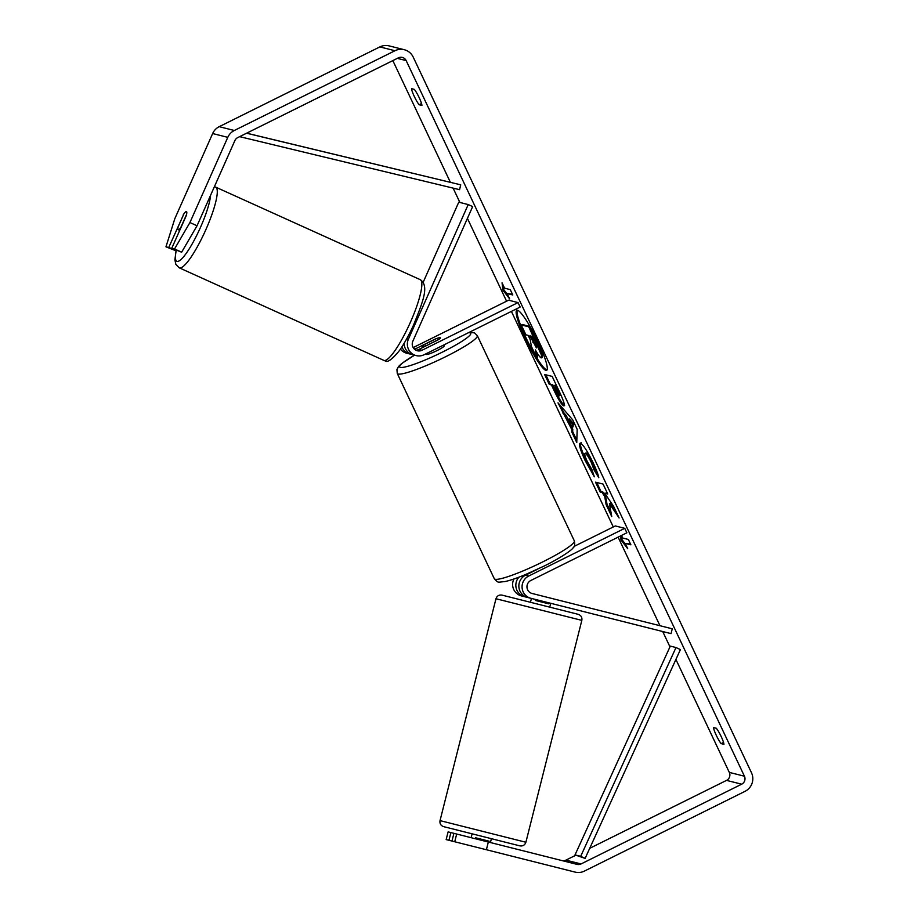 <?xml version="1.0" encoding="UTF-8"?>
<svg xmlns="http://www.w3.org/2000/svg" width="918" height="918" viewBox="0 0 918 918"><rect width="100%" height="100%" fill="white"/><g stroke="black" fill="none" stroke-linecap="round" stroke-linejoin="round"><path stroke-width="1.38" d="M423.187 282.251L458.771 202.178L468.214 204.565L408.395 339.19A11.934 11.704 104.1 0 0 416.152 355.587L412.939 354.784A11.934 11.704 -75.9 0 1 404.138 343.286M416.152 355.587A11.934 11.704 104.1 0 0 424.127 354.727L520.162 307.048L518.05 302.584L422.016 350.263A6.965 6.828 104.1 0 1 412.848 341.198L472.667 206.573L468.214 204.565M414.443 349.184A6.965 6.828 104.1 0 0 415.785 348.691L435.166 339.063A9.949 1.251 154.7 0 1 440.388 337.824A9.949 1.251 154.7 0 1 438.184 339.832L418.803 349.448A6.965 6.828 -75.9 0 1 415.808 350.16M400.432 349.127A11.934 11.704 104.1 0 0 406.697 353.212L409.91 354.015A11.934 11.704 104.1 0 0 411.448 354.302M413.169 347.578L508.595 300.197L518.05 302.584M401.912 346.889A11.934 11.704 104.1 0 0 409.91 354.015M537.386 569.309L525.521 575.196A11.934 11.704 104.1 0 0 527.666 597.48L530.879 598.295A11.934 11.704 -75.9 0 1 528.734 576.011L624.756 528.332L626.868 532.796L530.845 580.474A6.965 6.828 -75.9 0 0 532.096 593.476L672.251 628.807L671.035 633.627L524.637 596.723A11.934 11.704 -75.9 0 1 518.899 577.192M524.637 596.723L521.424 595.908A11.934 11.704 -75.9 0 1 513.908 578.994M574.002 546.462L615.312 525.945L624.756 528.332M471.129 837.686L472.104 833.819L444.381 826.831L519.852 845.857L491.394 838.685L490.419 842.54M577.479 614.142L502.008 595.116C499.002 594.669 496.994 595.874 495.972 598.731L581.828 620.373C582.276 617.366 581.071 615.358 578.214 614.337M488.858 842.15L489.099 841.186L475.581 837.778L475.34 838.742M549.159 602.908L548.918 603.872L535.412 600.464L535.653 599.5M538.086 341.898A33.553 5.038 -116.4 0 0 516.788 310.238A33.553 5.038 -116.4 0 0 525.337 338.685A33.553 5.038 -116.4 0 0 546.635 370.344A33.553 5.038 -116.4 0 0 538.086 341.898M517.304 310.158A33.553 5.038 -116.4 0 0 526.221 338.249A33.553 5.038 -116.4 0 0 547.002 369.977M723.923 744.314A9.949 1.492 -116.4 0 0 721.192 736.557A9.949 1.492 -116.4 0 0 716.327 728.261L713.55 727.561A9.949 1.492 -116.4 0 0 716.281 735.318A9.949 1.492 -116.4 0 0 721.135 743.614L723.923 744.314M419.193 97.675A9.949 1.492 63.6 0 1 421.924 105.432L419.136 104.732A9.949 1.492 63.6 0 1 414.282 96.436A9.949 1.492 63.6 0 1 411.551 88.679L414.328 89.379A9.949 1.492 63.6 0 1 419.193 97.675M183.439 214.892L168.728 247.516L176.072 250.235M181.649 252.198L174.535 248.985L189.923 222.546L197.037 225.771L181.649 252.198L171.758 248.285L186.297 215.569A9.949 1.916 -65.7 0 0 186.457 211.576A9.949 1.916 -65.7 0 0 186.4 211.553A9.949 1.916 -65.7 0 0 183.267 214.812M609.449 503.649L619.088 517.981L613.545 506.254L604.675 493.195L607.739 493.964L603.057 484.073L595.507 482.168L600.177 492.059L602.128 492.553L604.698 496.386L606.132 504.659L611.744 516.536L609.449 503.649L610.332 503.213L616.311 512.106M571.891 429.727L557.995 402.83L572.706 419.847L577.181 429.314L576.756 442.51L571.776 431.976L571.891 429.727L572.775 429.291L566.234 415.464L565.362 415.9M197.037 225.771L234.893 140.557A5.967 5.852 -75.9 0 1 237.705 137.62L398.343 57.868A5.967 5.852 -75.9 0 1 406.158 60.588L744.429 776.215A5.967 5.852 -75.9 0 1 741.675 784.19L581.037 863.953A5.967 5.852 -75.9 0 1 577.043 864.377L488.33 842.024L486.391 849.735L454.731 841.76L456.682 834.037L488.33 842.024M392.835 60.599L450.359 182.269M453.113 188.11L459.907 202.465M467.423 218.369L506.575 301.207M511.395 311.397L613.281 526.955M618.101 537.145L659.962 625.709M662.716 631.527L669.968 646.869M675.912 659.445L729.305 772.394A5.967 5.852 -75.9 0 1 726.551 780.38L589.712 848.324M630.528 544.064L625.215 543.376L627.74 548.735L621.004 539.956L620.534 535.94M621.475 535.469L622.679 538.028L628.36 539.451L630.884 544.81L625.215 543.376M504.579 288.183L502.054 282.836L502.903 290.122L509.651 298.889L507.115 293.542L512.783 294.965L510.259 289.618L504.579 288.183M564.306 405.595L563.732 405.871C561.609 404.735 558.293 399.387 553.761 389.829L551.443 384.94L549.285 384.39L544.604 374.498L552.166 376.403L559.395 391.699C563.824 401.155 565.27 405.871 563.755 405.871L564.1 405.859M594.336 476.809L585.156 460.572C580.027 449.384 578.432 443.578 580.371 443.153L580.394 443.153C583.217 444.633 587.486 451.231 593.212 462.97C596.516 470.062 598.375 474.973 598.8 477.716L594.061 469.959L591.261 462.385C588.622 457.015 586.613 454.008 585.236 453.366L586.097 452.918L585.236 453.366C584.135 453.389 584.8 456.051 587.222 461.364L591.938 469.649L594.336 476.809M189.923 222.546L227.779 137.344A13.931 13.655 -75.9 0 1 234.331 130.482L394.969 50.731A13.931 13.655 -75.9 0 1 413.203 57.1L751.475 772.715A13.931 13.655 -75.9 0 1 745.049 791.327L584.41 871.09A13.931 13.655 -75.9 0 1 575.104 872.1L486.391 849.735M450.887 832.58L453.905 833.337L451.966 841.06L446.159 839.591L448.11 831.88L450.887 832.58L448.936 840.291M451.966 841.06L454.731 841.76M453.905 833.337L456.682 834.037M171.758 248.285L174.535 248.985M168.728 247.516L165.963 246.827L174.799 218.736L212.655 133.535A13.931 13.655 -75.9 0 1 219.207 126.673L379.845 46.91A13.931 13.655 -75.9 0 1 389.152 45.9L404.276 49.71M575.77 855.243L565.913 860.132A5.967 5.852 -75.9 0 1 561.919 860.568M165.963 246.827L175.843 250.74M419.136 104.732L421.534 103.55M721.135 743.614L723.533 742.433M541.207 357.894L541.184 357.894C539.922 357.366 537.994 354.715 535.378 349.942L536.778 357.813L531.361 346.361L530.248 339.74L528.194 335.403L525.911 334.818L521.217 324.903L528.791 326.819L541.471 355.174L541.207 357.894L542.446 357.446M521.217 324.903L522.101 324.467L529.675 326.383L537.673 343.298L542.354 354.738L541.471 355.174M542.354 354.738L542.09 357.458M529.675 326.383L528.791 326.819M536.766 352.386L537.65 357.377L536.778 357.813M625.801 544.615L621.888 539.52L621.004 539.956M621.888 539.52L621.417 535.504M507.115 293.542L512.428 294.219M503.293 285.452L503.787 289.675L507.7 294.781M503.787 289.675L502.903 290.122M568.414 419.342L572.178 427.295L572.442 423.886L568.414 419.342L569.298 418.906L573.325 423.45L572.442 423.886M573.325 423.45L573.05 426.859L572.178 427.295M566.234 415.464L563.709 412.607L562.826 413.043M563.709 412.607L560.405 405.607M576.825 440.365L572.648 431.529L571.776 431.976M572.648 431.529L572.775 429.291M558.982 395.956L560.003 395.509L555.964 385.422L553.084 385.353L558.982 395.956L555.08 385.858M555.964 385.422L553.084 385.353M564.616 405.435C562.493 404.299 559.165 398.951 554.633 389.393L552.326 384.504L551.443 384.94M552.326 384.504L549.285 384.39M550.169 383.954L545.843 374.808M596.734 482.478L601.06 491.623L603.011 492.117L605.582 495.949L607.016 504.223L611.09 512.841M607.016 504.223L606.132 504.659M605.582 495.949L604.698 496.386M603.011 492.117L602.128 492.553M601.06 491.623L600.177 492.059M604.675 493.195L607.383 493.218M593.189 473.355L586.04 460.136C580.91 448.948 579.304 443.142 581.255 442.717M597.928 474.422L594.944 469.523L594.061 469.959M594.944 469.523L592.133 461.949C589.505 456.579 587.497 453.572 586.109 452.93L585.214 453.354M536.341 347.888L531.66 336.275L529.847 335.816L536.491 347.888M531.074 336.126L536.33 346.534M178.149 226.803A9.949 1.916 -65.7 0 0 178.253 229.707A9.949 1.916 -65.7 0 0 178.322 229.729A9.949 1.916 -65.7 0 0 180.8 227.469L186.561 214.491A9.949 1.916 -65.7 0 0 186.457 211.576A9.949 1.916 -65.7 0 0 186.4 211.553A9.949 1.916 -65.7 0 0 183.921 213.825L178.149 226.803M425.941 353.82L426.193 354.348A9.949 1.251 -25.3 0 0 437.083 350.573A9.949 1.251 -25.3 0 0 444.186 345.845L443.773 344.973M426.48 345.638L439.011 339.281A9.949 1.251 -25.3 0 0 440.388 337.824A9.949 1.251 -25.3 0 0 436.36 338.616L423.772 344.858A9.949 1.251 -25.3 0 0 422.395 346.327A9.949 1.251 -25.3 0 0 426.422 345.524M246.586 133.213L460.721 184.828L246.667 133.167M239.655 136.656L459.562 189.67L460.721 184.828M240.814 136.082L240.619 136.897M575.024 854.899L585.122 858.387L680.41 649.588L675.992 647.534L670.312 646.1L575.024 854.899L580.692 856.322L675.992 647.534M585.122 858.387L580.692 856.322M406.72 338.765L408.395 339.19M418.803 349.448L422.016 350.263M413.513 348.117L415.785 348.691M525.521 575.196L528.734 576.011M581.828 620.373L525.888 842.254L440.032 820.612C439.584 823.607 440.778 825.626 443.646 826.648M397.333 58.362L406.158 60.588M729.305 772.394L744.429 776.215M565.913 860.132L581.037 863.953M726.551 780.38L741.675 784.19M212.655 133.535L227.779 137.344M219.207 126.673L234.331 130.482M379.845 46.91L394.969 50.731M537.673 343.298L536.789 343.734M558.155 390.058L557.272 390.494M564.318 405.572L563.732 405.871M554.633 389.393L553.761 389.829M586.04 460.136L585.156 460.572M592.133 461.949L591.261 462.385M533.817 341.921L532.933 342.357M420.283 279.692C429.876 286.06 422.177 303.227 413.628 324.892C408.958 335.185 404.207 343.78 399.376 350.642C391.975 359.661 387.144 363.035 384.871 360.74L383.793 360.361A44.271 8.549 -65.7 0 0 384.068 360.464A44.271 8.549 -65.7 0 0 410.139 322.849A44.271 8.549 -65.7 0 0 420.283 279.692L215.73 187.146A44.271 8.549 114.3 0 1 205.575 230.303A44.271 8.549 114.3 0 1 179.515 267.918A44.271 8.549 114.3 0 1 179.228 267.815L175.843 264.361L174.902 259.874L176.107 250.258M176.29 250.339A39.302 7.585 -65.7 0 0 177.082 261.366A39.302 7.585 -65.7 0 0 196.131 236.546A39.302 7.585 -65.7 0 0 210.578 195.282M574.335 540.874C575.104 544.581 574.691 546.899 573.073 547.816C572.866 549.148 562.447 557.065 543.984 566.131L525.291 574.645C520.414 576.676 511.934 580.038 504.705 581.645C497.361 582.035 498.704 583.458 494.286 578.707A44.271 5.577 -25.3 0 0 542.722 561.908A44.271 5.577 -25.3 0 0 574.335 540.874L477.326 335.644A44.271 5.577 154.7 0 1 445.712 356.677A44.271 5.577 154.7 0 1 397.276 373.488L396.92 369.587L398.527 366.534L401.625 363.574L414.511 355.174M414.58 355.197A39.302 4.946 -25.3 0 0 402.612 367.407A39.302 4.946 -25.3 0 0 442.66 351.984A39.302 4.946 -25.3 0 0 468.398 332.741M525.888 842.254C524.866 845.111 522.858 846.316 519.852 845.857M550.731 603.298L549.756 607.154M531.442 598.433L530.466 602.3M495.972 598.731L440.032 820.612M214.387 186.71L215.73 187.146M383.793 360.361L179.228 267.815M179.721 230.372L178.253 229.707M494.286 578.707L397.276 373.488M422.911 347.417L422.395 346.327M477.326 335.644L474.537 332.89L469.236 332.327"/></g></svg>
